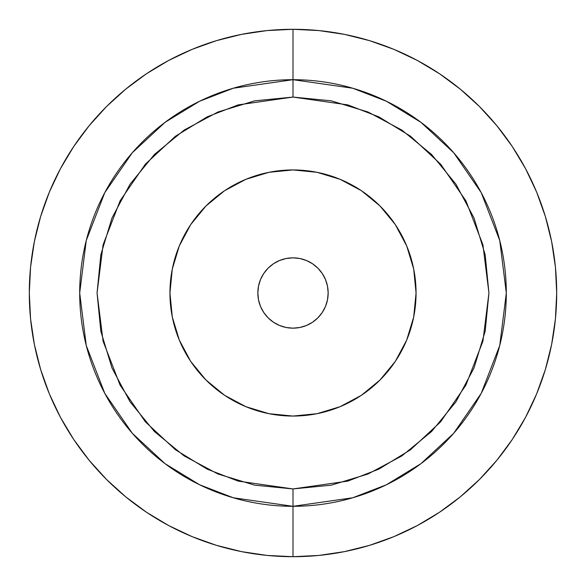 <?xml version="1.0" encoding="UTF-8"?>
<svg xmlns="http://www.w3.org/2000/svg" width="586" height="586" viewBox="0 0 586 586"><rect width="100%" height="100%" fill="white"/><g stroke="black" fill="none" stroke-linecap="round" stroke-linejoin="round"><path stroke-width="0.44" stroke-dasharray="2.93 2.2" d="M293 257.84A35.16 35.16 0 0 0 257.84 293A35.16 35.16 0 0 0 293 328.16A35.16 35.16 0 0 0 328.16 293A35.16 35.16 0 0 0 293 257.84L299.856 258.514L306.456 260.514L312.536 263.766L317.861 268.139L322.234 273.464L325.486 279.544L327.486 286.144L328.16 293L327.486 299.856L325.486 306.456L322.234 312.536L317.861 317.861L312.536 322.234L306.456 325.486L299.856 327.486L293 328.16L286.144 327.486L279.544 325.486L273.464 322.234L268.139 317.861L263.766 312.536L260.514 306.456L258.514 299.856L257.84 293L258.514 286.144L260.514 279.544L263.766 273.464L268.139 268.139L273.464 263.766L279.544 260.514L286.144 258.514L293 257.84M268.989 172.306L293 169.94A123.06 123.06 0 0 0 169.94 293A123.06 123.06 0 0 0 293 416.06A123.06 123.06 0 0 0 416.06 293A123.06 123.06 0 0 0 293 169.94L317.011 172.306M317.011 413.694L293 416.06L268.989 413.694M245.908 406.691L224.628 395.323L205.986 380.014L190.677 361.372L179.309 340.092M172.306 317.011L169.94 293L172.306 268.989M179.309 245.908L190.677 224.628L205.986 205.986L224.628 190.677L245.908 179.309M340.092 179.309L361.372 190.677L380.014 205.986L395.323 224.628L406.691 245.908L413.694 268.989L416.06 293L413.694 317.011L406.691 340.092L395.323 361.372L380.014 380.014L361.372 395.323L340.092 406.691"/><path stroke-width="0.88" d="M293 29.3L293 79.696A213.304 213.304 0 0 1 506.304 293A213.304 213.304 0 0 1 293 506.304L293 556.7A263.7 263.7 0 0 0 556.7 293A263.7 263.7 0 0 0 293 29.3L267.15 30.567L241.557 34.369L216.454 40.654L192.083 49.371L168.695 60.439L146.493 73.741L125.712 89.16L106.535 106.535L89.16 125.712L73.741 146.493L60.439 168.695L49.371 192.083L40.654 216.454L34.369 241.557L30.567 267.15L29.3 293L30.567 318.85L34.369 344.443L40.654 369.546L49.371 393.917L60.439 417.305L73.741 439.507L89.16 460.288L106.535 479.465L125.712 496.84L146.493 512.259L168.695 525.561L192.083 536.63L216.454 545.346L241.557 551.631L267.15 555.433L293 556.7L318.85 555.433L344.443 551.631L369.546 545.346L393.917 536.63L417.305 525.561L439.507 512.259L460.288 496.84L479.465 479.465L496.84 460.288L512.259 439.507L525.561 417.305L536.63 393.917L545.346 369.546L551.631 344.443L555.433 318.85L556.7 293L555.433 267.15L551.631 241.557L545.346 216.454L536.63 192.083L525.561 168.695L512.259 146.493L496.84 125.712L479.465 106.535L460.288 89.16L439.507 73.741L417.305 60.439L393.917 49.371L369.546 40.654L344.443 34.369L318.85 30.567L293 29.3A263.7 263.7 0 0 0 29.3 293A263.7 263.7 0 0 0 293 556.7L293 506.304L352.728 497.77L386.467 484.732L420.982 463.643L453.711 433.252L481.209 393.374L499.741 345.506L506.304 293L499.741 240.494L481.209 192.626L453.711 152.748L420.982 122.357L386.467 101.268L352.728 88.23L293 79.696L293 97.064L347.864 104.901L378.864 116.878L410.566 136.252L440.628 164.161L465.885 200.793L482.908 244.772L488.936 293L482.908 341.228L465.885 385.207L440.628 421.839L410.566 449.748L378.864 469.122L347.864 481.099L293 488.936L293 506.304L293 488.936L238.136 481.099L207.136 469.122L175.434 449.748L145.372 421.839L120.115 385.207L103.092 341.228L97.064 293L103.092 244.772L120.115 200.793L145.372 164.161L175.434 136.252L207.136 116.878L238.136 104.901L293 97.064L293 79.696L233.272 88.23L199.533 101.268L165.018 122.357L132.29 152.748L104.791 192.626L86.259 240.494L79.696 293L86.259 345.506L104.791 393.374L132.29 433.252L165.018 463.643L199.533 484.732L233.272 497.77L293 506.304A213.304 213.304 0 0 1 79.696 293A213.304 213.304 0 0 1 293 79.696L293 29.3M293 328.16A35.16 35.16 0 0 1 257.84 293A35.16 35.16 0 0 1 293 257.84L286.144 258.514L279.544 260.514L273.464 263.766L268.139 268.139L263.766 273.464L260.514 279.544L258.514 286.144L257.84 293L258.514 299.856L260.514 306.456L263.766 312.536L268.139 317.861L273.464 322.234L279.544 325.486L286.144 327.486L293 328.16L299.856 327.486L306.456 325.486L312.536 322.234L317.861 317.861L322.234 312.536L325.486 306.456L327.486 299.856L328.16 293L327.486 286.144L325.486 279.544L322.234 273.464L317.861 268.139L312.536 263.766L306.456 260.514L299.856 258.514L293 257.84A35.16 35.16 0 0 1 328.16 293A35.16 35.16 0 0 1 293 328.16M293 416.06A123.06 123.06 0 0 1 169.94 293A123.06 123.06 0 0 1 293 169.94L268.989 172.306L245.908 179.309L224.628 190.677L205.986 205.986L190.677 224.628L179.309 245.908L172.306 268.989L169.94 293L172.306 317.011L179.309 340.092L190.677 361.372L205.986 380.014L224.628 395.323L245.908 406.691L268.989 413.694L293 416.06L317.011 413.694L340.092 406.691L361.372 395.323L380.014 380.014L395.323 361.372L406.691 340.092L413.694 317.011L416.06 293L413.694 268.989L406.691 245.908L395.323 224.628L380.014 205.986L361.372 190.677L340.092 179.309L317.011 172.306L293 169.94A123.06 123.06 0 0 1 416.06 293A123.06 123.06 0 0 1 293 416.06M293 488.936L254.771 485.171L218.021 474.023L184.143 455.915L154.448 431.552L130.085 401.857L111.977 367.979L100.829 331.229L97.064 293L100.829 254.771L111.977 218.021L130.085 184.143L154.448 154.448L184.143 130.085L218.021 111.977L254.771 100.829L293 97.064L331.229 100.829L367.979 111.977L401.857 130.085L431.552 154.448L455.915 184.143L474.023 218.021L485.171 254.771L488.936 293L485.171 331.229L474.023 367.979L455.915 401.857L431.552 431.552L401.857 455.915L367.979 474.023L331.229 485.171L293 488.936M268.989 413.694L245.908 406.691M179.309 340.092L172.306 317.011M172.306 268.989L179.309 245.908M245.908 179.309L268.989 172.306M317.011 172.306L340.092 179.309M340.092 406.691L317.011 413.694"/></g></svg>
